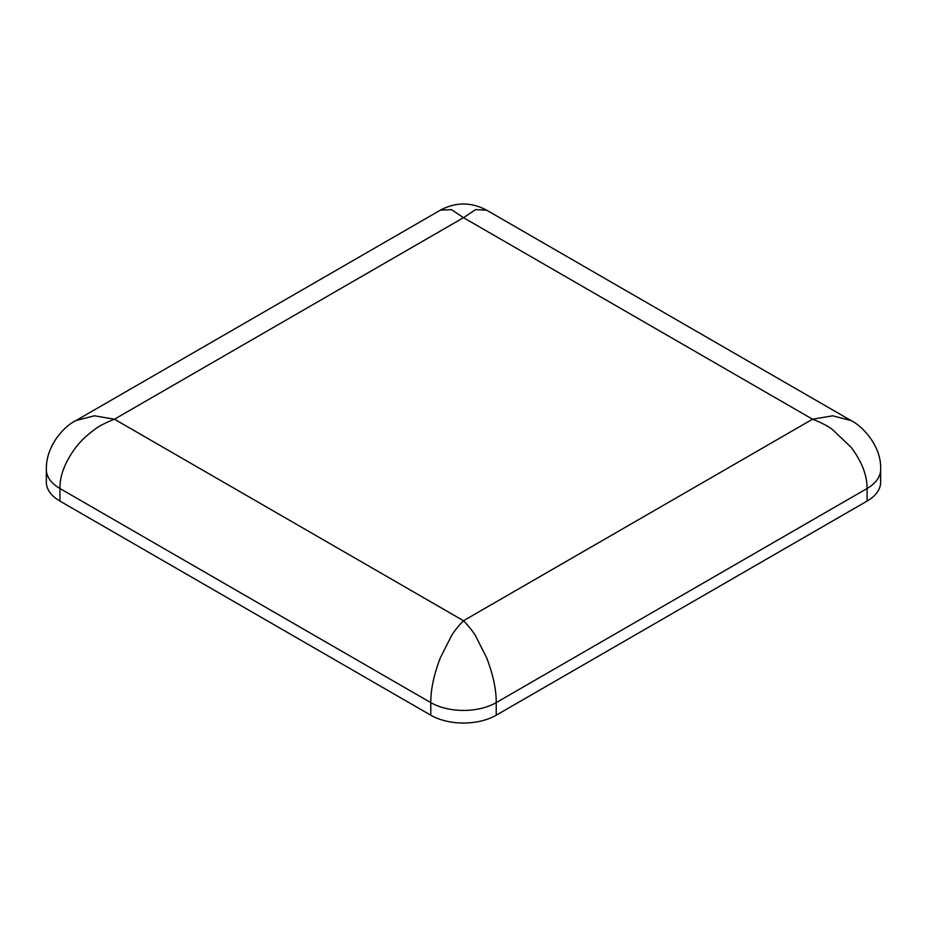 <?xml version="1.0" encoding="UTF-8"?>
<svg xmlns="http://www.w3.org/2000/svg" width="927" height="927" viewBox="0 0 927 927"><rect width="100%" height="100%" fill="white"/><g stroke="black" fill="none" stroke-linecap="round" stroke-linejoin="round"><path stroke-width="1.39" d="M440.36 210.174L75.875 420.603L94.311 415.794L114.45 419.213C105.284 422.816 98.575 426.327 94.322 429.734C86.709 435.331 80.568 441.194 75.875 447.324C65.18 461.623 59.849 475.342 59.907 488.483L430.777 702.608C430.719 689.468 433.917 674.52 440.36 657.753L451.426 635.91C453.975 631.507 457.996 626.455 463.5 620.731C469.004 626.455 473.025 631.507 475.574 635.91L486.64 657.753C493.083 674.52 496.281 689.468 496.223 702.608L867.093 488.483C867.151 475.354 861.832 461.623 851.125 447.324L832.678 429.734C828.425 426.327 821.716 422.816 812.55 419.213L832.689 415.794L851.125 420.603L486.64 210.174L475.574 209.618L463.5 217.683L451.426 209.618L440.36 210.174C455.783 201.947 471.217 201.947 486.64 210.174M867.093 501.078A46.28 26.721 0 0 0 880.65 482.191L880.65 469.595A46.28 26.721 0 0 1 867.093 488.483L867.093 501.078L496.223 715.204A46.28 26.721 180 0 1 430.777 715.204L59.907 501.078A46.28 26.721 180 0 1 46.35 482.191L46.35 469.595A46.28 26.721 0 0 0 59.907 488.483L59.907 501.078M463.5 217.683L812.55 419.213L463.5 620.731L114.45 419.213L463.5 217.683M496.223 715.204L496.223 702.608A46.28 26.721 0 0 1 430.777 702.608L430.777 715.204M880.65 469.595C881.739 445.122 861.032 425.192 851.125 420.603M75.875 420.603C63.696 426.42 45.782 446.188 46.35 469.595"/></g></svg>
